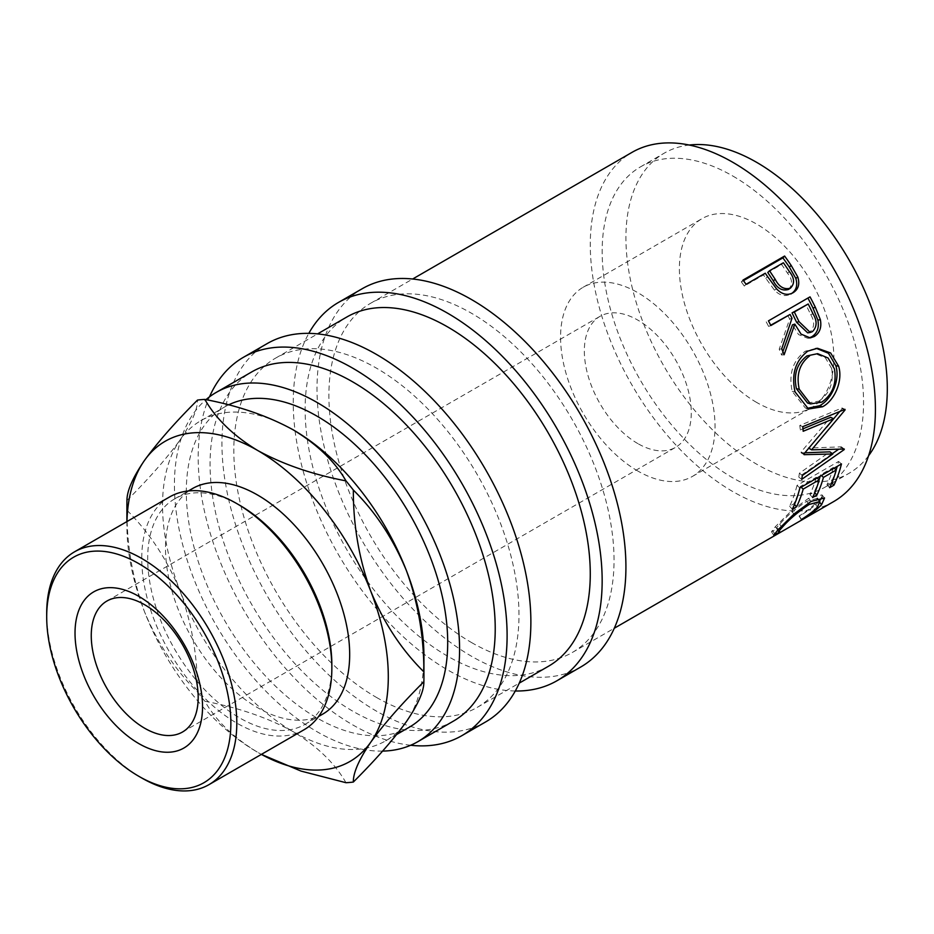 <?xml version="1.0" encoding="UTF-8"?>
<svg xmlns="http://www.w3.org/2000/svg" width="934" height="934" viewBox="0 0 934 934"><rect width="100%" height="100%" fill="white"/><g stroke="black" fill="none" stroke-linecap="round" stroke-linejoin="round"><path stroke-width="0.7" stroke-dasharray="4.67 3.5" d="M637.805 443.58A75.607 43.653 60 0 1 588.408 376.951A75.607 43.653 60 0 1 599.99 316.357A75.607 43.653 60 0 1 637.805 320.105A75.607 43.653 60 0 1 687.202 386.734A75.607 43.653 60 0 1 675.609 447.328A75.607 43.653 60 0 1 637.805 443.58M471.46 642.51A201.639 116.411 -120 0 0 572.273 652.504A201.639 116.411 -120 0 0 603.189 490.922A201.639 116.411 -120 0 0 471.46 313.24A201.639 116.411 -120 0 0 370.646 303.258A201.639 116.411 -120 0 0 339.743 464.828A201.639 116.411 -120 0 0 471.46 642.51M833.665 501.581A201.639 116.411 60 0 1 732.851 491.599A201.639 116.411 60 0 1 601.134 313.917A201.639 116.411 60 0 1 632.038 152.347M732.851 176.047A184.827 106.71 60 0 1 853.606 338.925A184.827 106.71 60 0 1 825.271 487.034A184.827 106.71 60 0 1 732.851 477.881A184.827 106.71 60 0 1 612.109 315.003A184.827 106.71 60 0 1 640.444 166.894A184.827 106.71 60 0 1 732.851 176.047M868.585 455.734A184.827 106.71 60 0 1 849.029 473.316A184.827 106.71 60 0 1 756.622 464.163A184.827 106.71 60 0 1 635.867 301.285A184.827 106.71 60 0 1 664.202 153.176A184.827 106.71 60 0 1 689.21 145.039M756.622 402.426A109.22 63.057 60 0 1 685.264 306.177A109.22 63.057 60 0 1 702.006 218.661A109.22 63.057 60 0 1 756.622 224.067A109.22 63.057 60 0 1 827.968 320.315A109.22 63.057 60 0 1 811.226 407.831A109.22 63.057 60 0 1 756.622 402.426M637.805 471.016A109.22 63.057 60 0 1 566.448 374.779A109.22 63.057 60 0 1 583.19 287.252A109.22 63.057 60 0 1 637.805 292.669A109.22 63.057 60 0 1 709.151 388.906A109.22 63.057 60 0 1 692.409 476.433A109.22 63.057 60 0 1 637.805 471.016M515.288 690.997A218.439 126.113 60 0 1 447.701 669.958A218.439 126.113 60 0 1 308.815 333.368M580.679 667.051A218.439 126.113 60 0 1 471.46 656.228A218.439 126.113 60 0 1 328.756 463.743A218.439 126.113 60 0 1 362.24 288.711M410.645 745.262A218.439 126.113 60 0 1 352.643 724.831A218.439 126.113 60 0 1 209.496 396.845M485.633 721.935A218.439 126.113 60 0 1 376.414 711.113A218.439 126.113 60 0 1 233.71 518.627A218.439 126.113 60 0 1 267.194 343.584M331.85 664.81A130.223 75.187 60 0 1 304.881 724.422A130.223 75.187 60 0 1 239.769 717.966A130.223 75.187 60 0 1 154.705 603.212A130.223 75.187 60 0 1 174.658 498.861A130.223 75.187 60 0 1 239.769 505.317M169.591 496.946A134.426 77.615 -120 0 0 148.985 604.66A134.426 77.615 -120 0 0 236.804 723.114A134.426 77.615 -120 0 0 304.017 729.769M322.709 714.125A130.223 75.187 60 0 1 257.597 707.68A130.223 75.187 60 0 1 172.521 592.927A130.223 75.187 60 0 1 192.486 488.575M291.957 429.126A184.827 106.71 -120 0 0 200.822 420.709A184.827 106.71 -120 0 0 180.052 439.972A184.827 106.71 -120 0 0 180.052 590.883A184.827 106.71 -120 0 0 293.241 731.696A184.827 106.71 -120 0 0 385.66 740.849A184.827 106.71 -120 0 0 406.43 721.585A184.827 106.71 -120 0 0 423.931 656.228M228.561 404.877A184.827 106.71 -120 0 0 224.592 406.99A184.827 106.71 -120 0 0 196.257 555.1A184.827 106.71 -120 0 0 317 717.966A184.827 106.71 -120 0 0 409.419 727.119M382.578 751.099A201.639 116.411 60 0 1 317 731.696A201.639 116.411 60 0 1 188.388 563.844A201.639 116.411 60 0 1 205.994 399.647M453.469 721.095A201.639 116.411 60 0 1 352.643 711.113A201.639 116.411 60 0 1 220.926 533.431A201.639 116.411 60 0 1 251.83 371.86M376.414 697.394A201.639 116.411 -120 0 0 477.227 707.377A201.639 116.411 -120 0 0 508.131 545.806A201.639 116.411 -120 0 0 376.414 368.124A201.639 116.411 -120 0 0 275.588 358.131A201.639 116.411 -120 0 0 244.685 519.713A201.639 116.411 -120 0 0 376.414 697.394M548.515 666.222A201.639 116.411 60 0 1 447.701 656.228A201.639 116.411 60 0 1 315.972 478.547A201.639 116.411 60 0 1 346.888 316.976M345.965 782.704C334.921 763.335 317.35 746.336 293.241 731.696C267.789 717.732 238.333 707.587 204.873 701.247C215.917 720.616 233.488 737.626 257.597 752.267A184.827 106.71 -120 0 0 261.38 754.392L257.597 752.267A184.827 106.71 -120 0 1 144.408 611.466C157.344 642.872 175.043 669.748 197.506 692.082C197.681 657.209 191.867 623.468 180.052 590.883C167.128 559.478 149.428 532.602 126.966 510.268C126.779 545.141 132.605 578.882 144.408 611.466A184.827 106.71 -120 0 1 126.896 525.9L126.896 521.592M126.966 500.437C149.183 478.29 166.882 458.139 180.052 439.972C191.774 422.787 197.588 409.489 197.506 400.079M126.896 505.317A210.033 121.268 -120 0 0 126.966 510.268M197.506 692.082A210.033 121.268 -120 0 0 204.873 701.247M126.954 521.557A184.827 106.71 -120 0 0 126.896 525.9M141.746 777.987A134.426 77.615 60 0 1 46.7 613.358M807.536 403.009L818.896 401.153L821.803 402.11M818.896 401.153C829.731 393.553 833.98 382.636 831.622 368.416L834.424 368.895M831.622 368.416L825.399 357.827L815.137 353.624M812.358 331.675L809.86 332.072C814.6 327.425 814.868 321.588 810.665 314.524A197.436 113.995 60 0 0 805.925 304.881M807.7 332.854L809.86 332.072M788.308 289.505C792.873 285.045 792.604 279.605 787.502 273.172A197.436 113.995 60 0 0 781.63 264.509L767.76 272.506M783.381 262.758L781.63 264.509M819.445 501.033L819.118 501.395C814.892 505.843 808.33 510.77 799.434 516.175L799.037 516.058C806.24 511.493 811.553 507.384 814.985 503.718L817.308 498.382M817.285 498.347L806.579 501.36C795.208 508.902 786.23 516.502 779.656 524.196C776.317 527.757 775.675 529.146 777.718 528.364L771.496 531.738L775.372 526.671L791.331 510.91L808.482 498.359L822.002 494.88L822.06 497.192M777.707 530.15L776.574 528.446L777.718 528.364L779.972 531.901M799.878 487.945L796.994 485.447L838.58 461.443A197.436 113.995 60 0 1 837.249 466.37M796.994 485.447A197.436 113.995 60 0 1 789.615 506.275L793.877 503.811A197.436 113.995 60 0 0 799.644 488.891M817.11 477.998L816.328 477.286L800.333 486.521A197.436 113.995 60 0 1 799.936 487.91M816.328 477.286A197.436 113.995 60 0 1 809.871 494.576L814.144 492.113A197.436 113.995 60 0 0 819.083 479.772M834.167 468.144L833.385 467.444L820.589 474.822A197.436 113.995 60 0 1 820.192 476.212M833.385 467.444A197.436 113.995 60 0 1 826.94 484.723L831.202 482.259A197.436 113.995 60 0 0 836.14 469.919M839.724 411.509L842.094 408.602A197.436 113.995 60 0 0 842.036 407.971L799.808 425.449A197.436 113.995 60 0 1 800.275 429.932L803.228 431.251M802.983 428.811L800.275 429.932M804.921 452.792L801.127 452.862A197.436 113.995 60 0 0 801.139 451.928L830.653 417.311M832.357 453.644L798.78 477.052A197.436 113.995 60 0 0 799.411 473.246L829.894 451.834M826.788 427.048L808.599 448.051L841.336 446.837A197.436 113.995 60 0 1 841.254 447.409L838.592 449.277M806.953 408.415L805.388 408.006L792.219 391.381C788.518 373.927 792.861 360.536 805.26 351.219L816.339 348.347M768.449 320.864L807.805 297.841A197.436 113.995 60 0 1 807.922 298.074M766.219 321.856A197.436 113.995 60 0 1 768.6 326.421L770.713 325.207M787.794 315.342A197.436 113.995 60 0 1 789.674 319.078L779.201 349.223A197.436 113.995 60 0 1 781.571 355.037L782.855 351.628M808.926 337.98L807.618 338.225L798.558 334.559L792.441 324.81M743.032 280.048L741.339 281.881L743.464 280.644M741.339 281.881A197.436 113.995 60 0 1 744.305 286.049L763.498 274.97A197.436 113.995 60 0 1 765.822 278.332L774.484 290.182C779.808 295.704 785.296 296.954 790.935 293.953L791.915 293.334M820.099 502.749L819.118 501.395M801.641 519.736L799.434 516.175M811.156 501.383L808.482 498.359M793.97 514.027L791.331 510.91M777.812 530.033L775.372 526.671M774.601 533.723L773.13 531.353M781.221 526.356L779.656 524.196M808.155 503.204L806.579 501.36M817.425 507.08L814.985 503.718M801.29 519.584L799.037 516.058M841.464 463.929L838.58 461.443M792.336 509.205L789.615 506.275M794.472 504.453L793.877 503.811M801.115 487.233L800.333 486.521M812.603 497.518L809.871 494.576M814.74 492.755L814.144 492.113M821.371 475.534L820.589 474.822M829.661 487.665L826.94 484.723M831.797 482.901L831.202 482.259M801.127 452.862L804.092 454.671M799.411 473.246L802.341 475.476M798.78 477.052L801.699 479.376M841.254 447.409L844.196 449.604M841.336 446.837L844.278 449.032M842.094 408.602L845.048 409.979M842.036 407.971L844.99 409.337M799.808 425.449L802.75 426.663M801.139 451.928L804.116 453.714M807.875 351.102L805.26 351.219M795.021 391.86L792.219 391.381M810.035 296.86L807.805 297.841M770.877 325.534L768.6 326.421M791.997 318.272L789.674 319.078M781.7 348.826L779.201 349.223M784.128 354.757L781.571 355.037M746.068 284.31L744.305 286.049M765.261 273.218L763.498 274.97M776.469 288.769L774.484 290.182M793.048 292.751L790.935 293.953M813.035 313.847L810.665 314.524M789.393 271.619L787.502 273.172M767.631 276.662L765.822 278.332M106.92 601.041L599.99 316.357M572.273 652.504L614.292 628.243M825.271 487.034L849.029 473.316M583.19 287.252L702.006 218.661M304.881 724.422L318.587 716.506M385.66 740.849L396.693 734.474M477.227 707.377L519.234 683.128M275.588 358.131L317.607 333.882M200.822 420.709L224.592 406.99M174.658 498.861L188.364 490.957M692.409 476.433L811.226 407.831M640.444 166.894L664.202 153.176M822.002 494.88L824.547 498.009M771.496 531.738L773.784 535.275M815.09 348.335L817.542 348.277M805.388 408.006L808.482 409.01M807.618 338.225L810.233 337.91M370.646 303.258L412.653 279.009M182.527 731.999L675.609 447.328"/><path stroke-width="1.4" d="M138.781 743.569A90.166 52.059 60 0 1 75.024 633.147A90.166 52.059 60 0 1 138.781 596.336A90.166 52.059 60 0 1 202.538 706.758A90.166 52.059 60 0 1 138.781 743.569M144.723 604.777A75.607 43.653 -120 0 0 106.92 601.041A75.607 43.653 -120 0 0 95.326 661.622A75.607 43.653 -120 0 0 144.723 728.263A75.607 43.653 -120 0 0 182.527 731.999A75.607 43.653 -120 0 0 194.12 671.418A75.607 43.653 -120 0 0 144.723 604.777M784.618 256.033A201.639 116.411 60 0 1 791.168 265.419L797.799 277.001C799.983 284.17 798.395 289.412 793.048 292.751C787.397 295.751 781.875 294.42 776.469 288.769L767.631 276.662A201.639 116.411 60 0 0 765.261 273.218L746.068 284.31A201.639 116.411 60 0 0 743.032 280.048L784.618 256.033L782.914 257.866A197.436 113.995 60 0 1 789.335 267.054L795.815 278.402C797.916 285.442 796.293 290.626 790.935 293.953M810.035 296.86A201.639 116.411 60 0 1 815.359 307.321L820.356 319.626C821.803 327.344 819.783 332.971 814.32 336.485L810.233 337.91L801.068 334.127L794.822 324.121L784.128 354.757A201.639 116.411 60 0 0 781.7 348.826L791.997 318.272A201.639 116.411 60 0 0 790.071 314.454L770.877 325.534A201.639 116.411 60 0 0 768.449 320.864L810.035 296.86M838.627 366.198C843.215 380.99 834.459 400.604 822.527 406.769L808.482 409.01L795.021 391.86C791.215 374.055 795.499 360.466 807.875 351.102L817.542 348.277L830.618 352.947L838.627 366.198L835.837 365.719C840.331 380.208 831.529 399.53 819.608 405.718L806.953 408.415M804.116 453.714A201.639 116.411 60 0 1 804.092 454.671L832.836 453.982L802.341 475.476A201.639 116.411 60 0 1 801.699 479.376L844.196 449.604A201.639 116.411 60 0 0 844.278 449.032L811.564 449.849L845.048 409.979A201.639 116.411 60 0 0 844.99 409.337L802.75 426.663A201.639 116.411 60 0 1 803.228 431.251L833.607 418.724L804.116 453.714M841.464 463.929A201.639 116.411 60 0 1 833.922 485.201L829.661 487.665A201.639 116.411 60 0 0 836.245 470.012L823.449 477.402A201.639 116.411 60 0 1 816.865 495.055L812.603 497.518A201.639 116.411 60 0 0 819.188 479.866L803.193 489.101A201.639 116.411 60 0 1 796.609 506.753L792.336 509.205A201.639 116.411 60 0 0 799.878 487.945L841.464 463.929M801.641 519.736L801.29 519.584C808.552 514.996 813.923 510.816 817.425 507.08L819.854 501.535L809.218 504.453C797.834 512.007 788.798 519.713 782.097 527.547C778.699 531.189 777.987 532.637 779.972 531.901L773.784 535.275L777.812 530.033L793.97 514.027L811.156 501.383L824.547 498.009L821.558 504.757C817.25 509.299 810.607 514.295 801.641 519.736L801.477 519.467M777.707 530.15L778.898 531.96L779.972 531.901M412.653 279.009L632.038 152.347A201.639 116.411 60 0 1 732.851 162.329A201.639 116.411 60 0 1 864.58 340.011A201.639 116.411 60 0 1 833.665 501.581L614.292 628.243M689.21 145.039A184.827 106.71 60 0 1 756.622 162.329A184.827 106.71 60 0 1 870.395 304.682A184.827 106.71 60 0 1 868.585 455.734M308.815 333.368A218.439 126.113 60 0 1 338.482 302.429A218.439 126.113 60 0 1 447.701 313.24A218.439 126.113 60 0 1 590.405 505.738A218.439 126.113 60 0 1 556.921 680.769A218.439 126.113 60 0 1 515.288 690.997M338.482 302.429L362.24 288.711A218.439 126.113 60 0 1 471.46 299.522A218.439 126.113 60 0 1 614.163 492.02A218.439 126.113 60 0 1 580.679 667.051L556.921 680.769M209.496 396.845A218.439 126.113 60 0 1 243.424 357.302A218.439 126.113 60 0 1 352.643 368.124A218.439 126.113 60 0 1 495.347 560.61A218.439 126.113 60 0 1 461.863 735.653A218.439 126.113 60 0 1 410.645 745.262M243.424 357.302L267.194 343.584A218.439 126.113 60 0 1 376.414 354.406A218.439 126.113 60 0 1 519.117 546.892A218.439 126.113 60 0 1 485.633 721.935L461.863 735.653M141.746 777.987L138.781 776.271A130.223 75.187 -120 0 0 138.781 776.282A130.223 75.187 -120 0 0 230.861 723.114A130.223 75.187 -120 0 0 138.781 563.622A130.223 75.187 -120 0 0 46.7 616.79A130.223 75.187 -120 0 0 138.781 776.271L141.746 777.987A134.426 77.615 60 0 0 208.959 784.653L304.017 729.769A134.426 77.615 -120 0 0 331.85 668.23A134.426 77.615 -120 0 0 236.804 503.601L236.804 503.601A134.426 77.615 -120 0 0 169.591 496.946L74.545 551.819A134.426 77.615 60 0 1 141.746 558.474A134.426 77.615 60 0 1 229.566 676.94A134.426 77.615 60 0 1 208.959 784.653M239.769 505.317L236.804 503.601L239.769 505.317A130.223 75.187 60 0 1 331.85 664.81L331.85 668.23M188.364 490.957L192.486 488.575A130.223 75.187 60 0 1 257.597 495.032A130.223 75.187 60 0 1 342.673 609.785A130.223 75.187 60 0 1 322.709 714.125L318.587 716.506M396.693 734.474L409.419 727.119A184.827 106.71 -120 0 0 437.754 579.01A184.827 106.71 -120 0 0 317 416.144A184.827 106.71 -120 0 0 228.561 404.877M423.873 681.692C424.048 690.903 418.234 704.201 406.43 721.585C393.494 739.459 375.795 759.622 353.332 782.05A210.033 121.268 -120 0 1 345.965 782.704L301.017 771.087L261.38 754.392A184.827 106.71 -120 0 0 370.786 742.156C383.711 724.282 401.41 704.119 423.873 681.692A210.033 121.268 -120 0 0 423.931 676.811L423.931 656.228A184.827 106.71 -120 0 0 406.43 570.662A184.827 106.71 -120 0 0 293.241 429.862A184.827 106.71 -120 0 0 291.957 429.126M205.994 399.647A201.639 116.411 60 0 1 216.186 392.432A201.639 116.411 60 0 1 317 402.426A201.639 116.411 60 0 1 448.729 580.107A201.639 116.411 60 0 1 417.825 741.678A201.639 116.411 60 0 1 382.578 751.099M216.186 392.432L251.83 371.86A201.639 116.411 60 0 1 352.643 381.843A201.639 116.411 60 0 1 484.372 559.524A201.639 116.411 60 0 1 453.469 721.095L417.825 741.678M317.607 333.882L346.888 316.976A201.639 116.411 60 0 1 447.701 326.958A201.639 116.411 60 0 1 579.419 504.652A201.639 116.411 60 0 1 548.515 666.222L519.234 683.128M353.332 782.05C353.157 772.827 358.971 759.54 370.786 742.156A184.827 106.71 -120 0 0 370.786 591.245C359.065 559.127 353.25 525.398 353.332 490.046C375.561 511.995 393.249 538.86 406.43 570.662C418.14 602.78 423.954 636.509 423.873 671.861C401.655 649.912 383.956 623.048 370.786 591.245A184.827 106.71 -120 0 0 257.597 450.433A184.827 106.71 -120 0 0 144.408 460.544A184.827 106.71 -120 0 0 126.954 521.557M423.931 676.811A210.033 121.268 -120 0 0 423.873 671.861M204.873 399.425C238.427 405.8 267.883 415.945 293.241 429.862C317.408 444.549 334.979 461.559 345.965 480.87C312.411 474.495 282.955 464.35 257.597 450.433C233.43 435.746 215.847 418.736 204.873 399.425A210.033 121.268 -120 0 0 197.506 400.079C175.277 422.226 157.577 442.389 144.408 460.544C132.698 477.729 126.884 491.027 126.966 500.437A210.033 121.268 -120 0 0 126.896 505.317L126.896 521.592M353.332 490.046A210.033 121.268 -120 0 0 345.965 480.87M46.7 616.79L46.7 613.358A134.426 77.615 60 0 1 74.545 551.819M809.615 355.912C799.574 363.606 796.118 374.697 799.235 389.209L810.572 403.92L821.803 402.11C832.638 394.487 836.841 383.407 834.424 368.895L828.061 357.979L817.647 353.659L806.953 355.924C796.912 363.571 793.398 374.511 796.433 388.731L799.235 389.209M799.014 321.646L810.245 332.446L812.358 331.675C817.098 327.005 817.32 321.062 813.035 313.847A201.639 116.411 60 0 0 808.202 303.994L794.332 311.991L799.014 321.646L796.632 322.335L807.7 332.854L810.245 332.446M775.185 279.289C779.061 286.878 784.116 289.855 790.362 288.197C794.904 283.714 794.589 278.192 789.393 271.619A201.639 116.411 60 0 0 783.381 262.758L769.523 270.767L775.185 279.289L773.305 280.854C777.088 288.302 782.085 291.186 788.308 289.505L790.362 288.197M796.433 388.731L807.536 403.009L810.572 403.92M817.647 353.659L806.953 355.924M808.202 303.994L792.055 312.878L796.632 322.335M794.332 311.991L792.055 312.878M769.523 270.767L767.76 272.506L773.305 280.854M822.06 497.192L819.445 501.033M819.854 501.535L817.285 498.347M799.936 487.91A197.436 113.995 60 0 1 799.644 488.891M820.192 476.212A197.436 113.995 60 0 1 819.083 479.772M837.249 466.37A197.436 113.995 60 0 1 836.14 469.919M833.607 418.724L830.653 417.311L802.983 428.811M832.836 453.982L829.894 451.834L804.921 452.792M838.592 449.277L832.357 453.644M839.724 411.509L826.788 427.048M816.339 348.347L828.481 353.286L835.837 365.719M790.071 314.454L770.713 325.207M794.822 324.121L792.441 324.81L782.855 351.628M807.922 298.074A197.436 113.995 60 0 1 813.012 308.08L817.892 320.152C819.281 327.729 817.238 333.263 811.763 336.777L808.926 337.98M743.464 280.644L782.914 257.866M821.558 504.757L820.099 502.749M775.337 534.925L774.601 533.723M782.097 527.547L781.221 526.356M809.218 504.453L808.155 503.204M796.609 506.753L794.472 504.453M803.193 489.101L801.115 487.233M819.188 479.866L817.11 477.998M816.865 495.055L814.74 492.755M823.449 477.402L821.371 475.534M836.245 470.012L834.167 468.144M833.922 485.201L831.797 482.901M843.484 449.067L844.196 449.604M808.599 448.051L811.564 449.849M844.289 409.629L845.048 409.979M822.527 406.769L819.608 405.718M814.32 336.485L811.763 336.777M820.356 319.626L817.892 320.152M797.799 277.001L795.815 278.402M815.359 307.321L813.012 308.08M791.168 265.419L789.335 267.054"/></g></svg>
